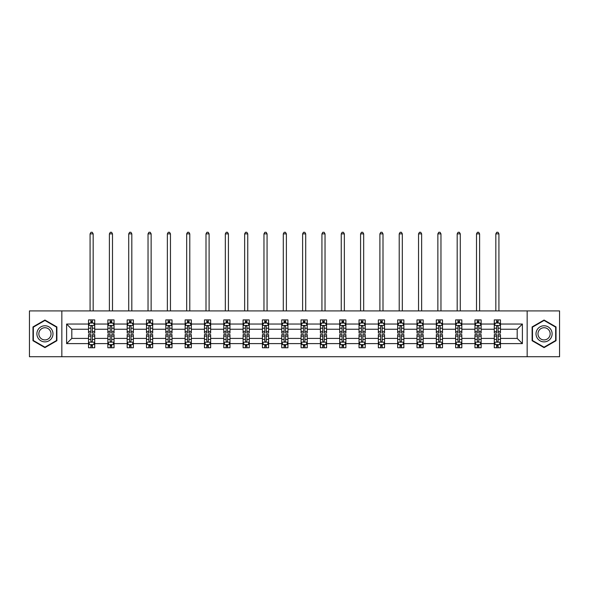 <?xml version="1.0" encoding="UTF-8"?>
<svg xmlns="http://www.w3.org/2000/svg" width="589" height="589" viewBox="0 0 589 589"><rect width="100%" height="100%" fill="white"/><g stroke="black" fill="none" stroke-linecap="round" stroke-linejoin="round"><path stroke-width="0.88" d="M527.162 356.735L559.55 356.735L559.55 310.911L527.162 310.911L527.162 356.735L61.838 356.735L61.838 310.911L29.45 310.911L29.45 356.735L61.838 356.735M500.473 343.608L500.473 338.41L517.194 338.41L522.391 343.608L500.473 343.608L500.473 347.76L498.117 347.76L498.117 344.602M527.162 310.911L61.838 310.911M494.281 343.608L481.147 343.608L481.147 338.41L494.281 338.41L494.281 347.76L500.473 347.76L500.473 344.447L499.31 344.447M481.147 343.608L481.147 347.76L478.798 347.76L478.798 344.602M474.955 343.608L461.828 343.608L461.828 338.41L474.955 338.41L474.955 347.76L481.147 347.76L481.147 344.447L479.983 344.447M461.828 343.608L461.828 347.76L459.472 347.76L459.472 344.602M455.636 343.608L442.508 343.608L442.508 338.41L455.636 338.41L455.636 347.76L461.828 347.76L461.828 344.447L460.664 344.447M442.508 343.608L442.508 347.76L440.152 347.76L440.152 344.602M436.316 343.608L423.189 343.608L423.189 338.41L436.316 338.41L436.316 347.76L442.508 347.76L442.508 344.447L441.345 344.447M423.189 343.608L423.189 347.76L420.833 347.76L420.833 344.602M416.99 343.608L403.863 343.608L403.863 338.41L416.99 338.41L416.99 347.76L423.189 347.76L423.189 344.447L422.019 344.447M403.863 343.608L403.863 347.76L401.514 347.76L401.514 344.602M397.671 343.608L384.543 343.608L384.543 338.41L397.671 338.41L397.671 347.76L403.863 347.76L403.863 344.447L402.699 344.447M384.543 343.608L384.543 347.76L382.187 347.76L382.187 344.602M378.352 343.608L365.224 343.608L365.224 338.41L378.352 338.41L378.352 347.76L384.543 347.76L384.543 344.447L383.38 344.447M365.224 343.608L365.224 347.76L362.868 347.76L362.868 344.602M359.025 343.608L345.898 343.608L345.898 338.41L359.025 338.41L359.025 347.76L365.224 347.76L365.224 344.447L364.054 344.447M345.898 343.608L345.898 347.76L343.549 347.76L343.549 344.602M339.706 343.608L326.578 343.608L326.578 338.41L339.706 338.41L339.706 347.76L345.898 347.76L345.898 344.447L344.734 344.447M326.578 343.608L326.578 347.76L324.222 347.76L324.222 344.602M320.387 343.608L307.259 343.608L307.259 338.41L320.387 338.41L320.387 347.76L326.578 347.76L326.578 344.447L325.415 344.447M307.259 343.608L307.259 347.76L304.903 347.76L304.903 344.602M301.067 343.608L287.933 343.608L287.933 338.41L301.067 338.41L301.067 347.76L307.259 347.76L307.259 344.447L306.096 344.447M287.933 343.608L287.933 347.76L285.584 347.76L285.584 344.602M281.741 343.608L268.613 343.608L268.613 338.41L281.741 338.41L281.741 347.76L287.933 347.76L287.933 344.447L286.769 344.447M268.613 343.608L268.613 347.76L266.257 347.76L266.257 344.602M262.422 343.608L249.294 343.608L249.294 338.41L262.422 338.41L262.422 347.76L268.613 347.76L268.613 344.447L267.45 344.447M249.294 343.608L249.294 347.76L246.938 347.76L246.938 344.602M243.102 343.608L229.975 343.608L229.975 338.41L243.102 338.41L243.102 347.76L249.294 347.76L249.294 344.447L248.131 344.447M229.975 343.608L229.975 347.76L227.619 347.76L227.619 344.602M223.776 343.608L210.648 343.608L210.648 338.41L223.776 338.41L223.776 347.76L229.975 347.76L229.975 344.447L228.804 344.447M210.648 343.608L210.648 347.76L208.3 347.76L208.3 344.602M204.457 343.608L191.329 343.608L191.329 338.41L204.457 338.41L204.457 347.76L210.648 347.76L210.648 344.447L209.485 344.447M191.329 343.608L191.329 347.76L188.973 347.76L188.973 344.602M185.137 343.608L172.01 343.608L172.01 338.41L185.137 338.41L185.137 347.76L191.329 347.76L191.329 344.447L190.166 344.447M172.01 343.608L172.01 347.76L169.654 347.76L169.654 344.602M165.811 343.608L152.684 343.608L152.684 338.41L165.811 338.41L165.811 347.76L172.01 347.76L172.01 344.447L170.839 344.447M152.684 343.608L152.684 347.76L150.335 347.76L150.335 344.602M146.492 343.608L133.364 343.608L133.364 338.41L146.492 338.41L146.492 347.76L152.684 347.76L152.684 344.447L151.52 344.447M133.364 343.608L133.364 347.76L131.008 347.76L131.008 344.602M127.172 343.608L114.045 343.608L114.045 338.41L127.172 338.41L127.172 347.76L133.364 347.76L133.364 344.447L132.201 344.447M114.045 343.608L114.045 347.76L111.689 347.76L111.689 344.602M107.853 343.608L94.719 343.608L94.719 338.41L107.853 338.41L107.853 347.76L114.045 347.76L114.045 344.447L112.882 344.447M94.719 343.608L94.719 347.76L92.37 347.76L92.37 344.602M88.527 343.608L66.609 343.608L66.609 324.038L88.527 324.038L88.527 329.244L71.806 329.244L71.806 338.41L88.527 338.41L88.527 347.76L94.719 347.76L94.719 344.447L93.555 344.447M89.69 323.199L88.527 323.199L88.527 319.893L88.527 324.038M90.883 323.052L90.883 319.893L88.527 319.893L94.719 319.893L94.719 324.038L107.853 324.038L107.853 319.893L114.045 319.893L114.045 324.038L127.172 324.038L127.172 319.893L133.364 319.893L133.364 324.038L146.492 324.038L146.492 319.893L152.684 319.893L152.684 324.038L165.811 324.038L165.811 319.893L172.01 319.893L172.01 324.038L185.137 324.038L185.137 319.893L191.329 319.893L191.329 324.038L204.457 324.038L204.457 319.893L210.648 319.893L210.648 324.038L223.776 324.038L223.776 319.893L229.975 319.893L229.975 324.038L243.102 324.038L243.102 319.893L249.294 319.893L249.294 324.038L262.422 324.038L262.422 319.893L268.613 319.893L268.613 324.038L281.741 324.038L281.741 319.893L287.933 319.893L287.933 324.038L301.067 324.038L301.067 319.893L307.259 319.893L307.259 324.038L320.387 324.038L320.387 319.893L326.578 319.893L326.578 324.038L339.706 324.038L339.706 319.893L345.898 319.893L345.898 324.038L359.025 324.038L359.025 319.893L365.224 319.893L365.224 324.038L378.352 324.038L378.352 319.893L384.543 319.893L384.543 324.038L397.671 324.038L397.671 319.893L403.863 319.893L403.863 324.038L416.99 324.038L416.99 319.893L423.189 319.893L423.189 324.038L436.316 324.038L436.316 319.893L442.508 319.893L442.508 324.038L455.636 324.038L455.636 319.893L461.828 319.893L461.828 324.038L474.955 324.038L474.955 319.893L481.147 319.893L481.147 324.038L494.281 324.038L494.281 319.893L500.473 319.893L500.473 324.038L522.391 324.038L522.391 343.608M494.281 324.038L494.281 329.244L481.147 329.244L481.147 324.038M474.955 324.038L474.955 329.244L461.828 329.244L461.828 324.038M455.636 324.038L455.636 329.244L442.508 329.244L442.508 324.038M436.316 324.038L436.316 329.244L423.189 329.244L423.189 324.038M416.99 324.038L416.99 329.244L403.863 329.244L403.863 324.038M397.671 324.038L397.671 329.244L384.543 329.244L384.543 324.038M378.352 324.038L378.352 329.244L365.224 329.244L365.224 324.038M359.025 324.038L359.025 329.244L345.898 329.244L345.898 324.038M339.706 324.038L339.706 329.244L326.578 329.244L326.578 324.038M320.387 324.038L320.387 329.244L307.259 329.244L307.259 324.038M301.067 324.038L301.067 329.244L287.933 329.244L287.933 324.038M281.741 324.038L281.741 329.244L268.613 329.244L268.613 324.038M262.422 324.038L262.422 329.244L249.294 329.244L249.294 324.038M243.102 324.038L243.102 329.244L229.975 329.244L229.975 324.038M223.776 324.038L223.776 329.244L210.648 329.244L210.648 324.038M204.457 324.038L204.457 329.244L191.329 329.244L191.329 324.038M185.137 324.038L185.137 329.244L172.01 329.244L172.01 324.038M165.811 324.038L165.811 329.244L152.684 329.244L152.684 324.038M146.492 324.038L146.492 329.244L133.364 329.244L133.364 324.038M127.172 324.038L127.172 329.244L114.045 329.244L114.045 324.038M107.853 324.038L107.853 329.244L94.719 329.244L94.719 324.038M66.609 324.038L71.806 329.244M517.194 338.41L517.194 329.244L500.473 329.244L500.473 324.038M496.63 322.986L498.117 322.986M477.311 322.986L478.798 322.986M457.992 322.986L459.472 322.986M438.665 322.986L440.152 322.986M419.346 322.986L420.833 322.986M400.027 322.986L401.514 322.986M380.7 322.986L382.187 322.986M361.381 322.986L362.868 322.986M342.062 322.986L343.549 322.986M322.743 322.986L324.222 322.986M303.416 322.986L304.903 322.986M284.097 322.986L285.584 322.986M264.778 322.986L266.257 322.986M245.451 322.986L246.938 322.986M226.132 322.986L227.619 322.986M206.813 322.986L208.3 322.986M187.486 322.986L188.973 322.986M168.167 322.986L169.654 322.986M148.848 322.986L150.335 322.986M129.528 322.986L131.008 322.986M110.202 322.986L111.689 322.986M90.883 322.986L92.37 322.986M90.883 344.661L92.37 344.661M110.202 344.661L111.689 344.661M129.528 344.661L131.008 344.661M148.848 344.661L150.335 344.661M168.167 344.661L169.654 344.661M187.486 344.661L188.973 344.661M206.813 344.661L208.3 344.661M226.132 344.661L227.619 344.661M245.451 344.661L246.938 344.661M264.778 344.661L266.257 344.661M284.097 344.661L285.584 344.661M303.416 344.661L304.903 344.661M322.743 344.661L324.222 344.661M342.062 344.661L343.549 344.661M361.381 344.661L362.868 344.661M380.7 344.661L382.187 344.661M400.027 344.661L401.514 344.661M419.346 344.661L420.833 344.661M438.665 344.661L440.152 344.661M457.992 344.661L459.472 344.661M477.311 344.661L478.798 344.661M496.63 344.661L498.117 344.661M71.806 338.41L66.609 343.608M522.391 324.038L517.194 329.244M56.883 326.924L44.933 320.026L32.977 326.924L32.977 340.722L44.933 347.628L56.883 340.722L56.883 326.924M532.117 326.924L532.117 340.722L544.067 347.628L556.023 340.722L556.023 326.924L544.067 320.026L532.117 326.924M92.37 321.498L90.883 321.498M88.527 331.526L88.527 333.079L90.883 333.079L90.883 331.526L88.527 331.526L88.527 329.244M94.719 329.244L94.719 333.079L92.37 333.079L92.37 326.453C91.877 325.503 91.376 325.503 90.883 326.453L90.883 331.526M93.555 323.199L94.719 323.199L94.719 319.893L92.37 319.893L92.37 323.052M94.719 325.526L93.482 323.052L89.771 323.052L88.527 325.526M93.172 310.911L93.172 233.87L90.08 233.87L90.08 310.911M90.08 233.87L91.008 232.265L92.245 232.265L93.172 233.87M90.883 346.148L92.37 346.148M94.719 336.12L94.719 334.567L92.37 334.567L92.37 336.12L94.719 336.12L94.719 338.41M88.527 338.41L88.527 334.567L90.883 334.567L90.883 341.193C91.376 342.15 91.869 342.15 92.37 341.193L92.37 336.12M89.69 344.447L88.527 344.447L88.527 347.76L90.883 347.76L90.883 344.602M88.527 342.121L89.771 344.602L93.482 344.602L94.719 342.121M111.689 321.498L110.202 321.498M109.017 323.199L107.853 323.199L107.853 319.893L110.202 319.893L110.202 323.052M107.853 331.526L107.853 333.079L110.202 333.079L110.202 331.526L107.853 331.526L107.853 329.244M114.045 329.244L114.045 333.079L111.689 333.079L111.689 326.453C111.196 325.503 110.703 325.503 110.202 326.453L110.202 331.526M112.882 323.199L114.045 323.199L114.045 319.893L111.689 319.893L111.689 323.052M114.045 325.526L112.801 323.052L109.09 323.052L107.853 325.526M112.492 310.911L112.492 233.87L109.399 233.87L109.399 310.911M109.399 233.87L110.327 232.265L111.564 232.265L112.492 233.87M131.008 321.498L129.528 321.498M128.336 323.199L127.172 323.199L127.172 319.893L129.528 319.893L129.528 323.052M127.172 331.526L127.172 333.079L129.528 333.079L129.528 331.526L127.172 331.526L127.172 329.244M133.364 329.244L133.364 333.079L131.008 333.079L131.008 326.453C130.515 325.503 130.022 325.503 129.528 326.453L129.528 331.526M132.201 323.199L133.364 323.199L133.364 319.893L131.008 319.893L131.008 323.052M133.364 325.526L132.127 323.052L128.409 323.052L127.172 325.526M131.818 310.911L131.818 233.87L128.719 233.87L128.719 310.911M128.719 233.87L129.646 232.265L130.891 232.265L131.818 233.87M110.202 346.148L111.689 346.148M114.045 336.12L114.045 334.567L111.689 334.567L111.689 336.12L114.045 336.12L114.045 338.41M107.853 338.41L107.853 334.567L110.202 334.567L110.202 341.193C110.695 342.15 111.196 342.15 111.689 341.193L111.689 336.12M109.017 344.447L107.853 344.447L107.853 347.76L110.202 347.76L110.202 344.602M107.853 342.121L109.09 344.602L112.801 344.602L114.045 342.121M129.528 346.148L131.008 346.148M133.364 336.12L133.364 334.567L131.008 334.567L131.008 336.12L133.364 336.12L133.364 338.41M127.172 338.41L127.172 334.567L129.528 334.567L129.528 341.193C130.022 342.15 130.515 342.15 131.008 341.193L131.008 336.12M128.336 344.447L127.172 344.447L127.172 347.76L129.528 347.76L129.528 344.602M127.172 342.121L128.409 344.602L132.127 344.602L133.364 342.121M37.961 329.796A8.047 8.047 0 0 0 40.906 340.795A8.047 8.047 0 0 0 51.906 337.85A8.047 8.047 0 0 0 48.961 326.851A8.047 8.047 0 0 0 37.961 329.796M39.654 330.775A6.096 6.096 0 0 0 41.885 339.102A6.096 6.096 0 0 0 50.212 336.871A6.096 6.096 0 0 0 47.981 328.544A6.096 6.096 0 0 0 39.654 330.775M56.515 327.138L56.515 340.508L44.933 347.193L33.352 340.508L33.352 327.138L44.933 320.453L56.515 327.138M537.094 329.796A8.047 8.047 0 0 0 540.039 340.795A8.047 8.047 0 0 0 551.039 337.85A8.047 8.047 0 0 0 548.094 326.851A8.047 8.047 0 0 0 537.094 329.796M538.788 330.775A6.096 6.096 0 0 0 541.019 339.102A6.096 6.096 0 0 0 549.346 336.871A6.096 6.096 0 0 0 547.115 328.544A6.096 6.096 0 0 0 538.788 330.775M555.648 327.138L555.648 340.508L544.067 347.193L532.485 340.508L532.485 327.138L544.067 320.453L555.648 327.138M150.335 321.498L148.848 321.498M147.655 323.199L146.492 323.199L146.492 319.893L148.848 319.893L148.848 323.052M146.492 331.526L146.492 333.079L148.848 333.079L148.848 331.526L146.492 331.526L146.492 329.244M152.684 329.244L152.684 333.079L150.335 333.079L150.335 326.453C149.834 325.503 149.341 325.503 148.848 326.453L148.848 331.526M151.52 323.199L152.684 323.199L152.684 319.893L150.335 319.893L150.335 323.052M152.684 325.526L151.447 323.052L147.729 323.052L146.492 325.526M151.137 310.911L151.137 233.87L148.038 233.87L148.038 310.911M148.038 233.87L148.973 232.265L150.21 232.265L151.137 233.87M148.848 346.148L150.335 346.148M152.684 336.12L152.684 334.567L150.335 334.567L150.335 336.12L152.684 336.12L152.684 338.41M146.492 338.41L146.492 334.567L148.848 334.567L148.848 341.193C149.341 342.15 149.834 342.15 150.335 341.193L150.335 336.12M147.655 344.447L146.492 344.447L146.492 347.76L148.848 347.76L148.848 344.602M146.492 342.121L147.729 344.602L151.447 344.602L152.684 342.121M169.654 321.498L168.167 321.498M166.982 323.199L165.811 323.199L165.811 319.893L168.167 319.893L168.167 323.052M165.811 331.526L165.811 333.079L168.167 333.079L168.167 331.526L165.811 331.526L165.811 329.244M172.01 329.244L172.01 333.079L169.654 333.079L169.654 326.453C169.161 325.503 168.668 325.503 168.167 326.453L168.167 331.526M170.839 323.199L172.01 323.199L172.01 319.893L169.654 319.893L169.654 323.052M172.01 325.526L170.766 323.052L167.055 323.052L165.811 325.526M170.457 310.911L170.457 233.87L167.364 233.87L167.364 310.911M167.364 233.87L168.292 232.265L169.529 232.265L170.457 233.87M168.167 346.148L169.654 346.148M172.01 336.12L172.01 334.567L169.654 334.567L169.654 336.12L172.01 336.12L172.01 338.41M165.811 338.41L165.811 334.567L168.167 334.567L168.167 341.193C168.66 342.15 169.161 342.15 169.654 341.193L169.654 336.12M166.982 344.447L165.811 344.447L165.811 347.76L168.167 347.76L168.167 344.602M165.811 342.121L167.055 344.602L170.766 344.602L172.01 342.121M188.973 321.498L187.486 321.498M186.301 323.199L185.137 323.199L185.137 319.893L187.486 319.893L187.486 323.052M185.137 331.526L185.137 333.079L187.486 333.079L187.486 331.526L185.137 331.526L185.137 329.244M191.329 329.244L191.329 333.079L188.973 333.079L188.973 326.453C188.48 325.503 187.987 325.503 187.486 326.453L187.486 331.526M190.166 323.199L191.329 323.199L191.329 319.893L188.973 319.893L188.973 323.052M191.329 325.526L190.092 323.052L186.374 323.052L185.137 325.526M189.783 310.911L189.783 233.87L186.684 233.87L186.684 310.911M186.684 233.87L187.611 232.265L188.848 232.265L189.783 233.87M187.486 346.148L188.973 346.148M191.329 336.12L191.329 334.567L188.973 334.567L188.973 336.12L191.329 336.12L191.329 338.41M185.137 338.41L185.137 334.567L187.486 334.567L187.486 341.193C187.987 342.15 188.48 342.15 188.973 341.193L188.973 336.12M186.301 344.447L185.137 344.447L185.137 347.76L187.486 347.76L187.486 344.602M185.137 342.121L186.374 344.602L190.092 344.602L191.329 342.121M208.3 321.498L206.813 321.498M205.62 323.199L204.457 323.199L204.457 319.893L206.813 319.893L206.813 323.052M204.457 331.526L204.457 333.079L206.813 333.079L206.813 331.526L204.457 331.526L204.457 329.244M210.648 329.244L210.648 333.079L208.3 333.079L208.3 326.453C207.799 325.503 207.306 325.503 206.813 326.453L206.813 331.526M209.485 323.199L210.648 323.199L210.648 319.893L208.3 319.893L208.3 323.052M210.648 325.526L209.412 323.052L205.694 323.052L204.457 325.526M209.102 310.911L209.102 233.87L206.003 233.87L206.003 310.911M206.003 233.87L206.938 232.265L208.175 232.265L209.102 233.87M206.813 346.148L208.3 346.148M210.648 336.12L210.648 334.567L208.3 334.567L208.3 336.12L210.648 336.12L210.648 338.41M204.457 338.41L204.457 334.567L206.813 334.567L206.813 341.193C207.306 342.15 207.799 342.15 208.3 341.193L208.3 336.12M205.62 344.447L204.457 344.447L204.457 347.76L206.813 347.76L206.813 344.602M204.457 342.121L205.694 344.602L209.412 344.602L210.648 342.121M227.619 321.498L226.132 321.498M224.946 323.199L223.776 323.199L223.776 319.893L226.132 319.893L226.132 323.052M223.776 331.526L223.776 333.079L226.132 333.079L226.132 331.526L223.776 331.526L223.776 329.244M229.975 329.244L229.975 333.079L227.619 333.079L227.619 326.453C227.126 325.503 226.625 325.503 226.132 326.453L226.132 331.526M228.804 323.199L229.975 323.199L229.975 319.893L227.619 319.893L227.619 323.052M229.975 325.526L228.731 323.052L225.02 323.052L223.776 325.526M228.422 310.911L228.422 233.87L225.329 233.87L225.329 310.911M225.329 233.87L226.257 232.265L227.494 232.265L228.422 233.87M226.132 346.148L227.619 346.148M229.975 336.12L229.975 334.567L227.619 334.567L227.619 336.12L229.975 336.12L229.975 338.41M223.776 338.41L223.776 334.567L226.132 334.567L226.132 341.193C226.625 342.15 227.126 342.15 227.619 341.193L227.619 336.12M224.946 344.447L223.776 344.447L223.776 347.76L226.132 347.76L226.132 344.602M223.776 342.121L225.02 344.602L228.731 344.602L229.975 342.121M246.938 321.498L245.451 321.498M244.266 323.199L243.102 323.199L243.102 319.893L245.451 319.893L245.451 323.052M243.102 331.526L243.102 333.079L245.451 333.079L245.451 331.526L243.102 331.526L243.102 329.244M249.294 329.244L249.294 333.079L246.938 333.079L246.938 326.453C246.445 325.503 245.952 325.503 245.451 326.453L245.451 331.526M248.131 323.199L249.294 323.199L249.294 319.893L246.938 319.893L246.938 323.052M249.294 325.526L248.057 323.052L244.339 323.052L243.102 325.526M247.748 310.911L247.748 233.87L244.649 233.87L244.649 310.911M244.649 233.87L245.576 232.265L246.813 232.265L247.748 233.87M245.451 346.148L246.938 346.148M249.294 336.12L249.294 334.567L246.938 334.567L246.938 336.12L249.294 336.12L249.294 338.41M243.102 338.41L243.102 334.567L245.451 334.567L245.451 341.193C245.952 342.15 246.445 342.15 246.938 341.193L246.938 336.12M244.266 344.447L243.102 344.447L243.102 347.76L245.451 347.76L245.451 344.602M243.102 342.121L244.339 344.602L248.057 344.602L249.294 342.121M266.257 321.498L264.778 321.498M263.585 323.199L262.422 323.199L262.422 319.893L264.778 319.893L264.778 323.052M262.422 331.526L262.422 333.079L264.778 333.079L264.778 331.526L262.422 331.526L262.422 329.244M268.613 329.244L268.613 333.079L266.257 333.079L266.257 326.453C265.764 325.503 265.271 325.503 264.778 326.453L264.778 331.526M267.45 323.199L268.613 323.199L268.613 319.893L266.257 319.893L266.257 323.052M268.613 325.526L267.377 323.052L263.658 323.052L262.422 325.526M267.067 310.911L267.067 233.87L263.968 233.87L263.968 310.911M263.968 233.87L264.895 232.265L266.14 232.265L267.067 233.87M285.584 321.498L284.097 321.498M282.904 323.199L281.741 323.199L281.741 319.893L284.097 319.893L284.097 323.052M281.741 331.526L281.741 333.079L284.097 333.079L284.097 331.526L281.741 331.526L281.741 329.244M287.933 329.244L287.933 333.079L285.584 333.079L285.584 326.453C285.091 325.503 284.59 325.503 284.097 326.453L284.097 331.526M286.769 323.199L287.933 323.199L287.933 319.893L285.584 319.893L285.584 323.052M287.933 325.526L286.696 323.052L282.985 323.052L281.741 325.526M286.387 310.911L286.387 233.87L283.294 233.87L283.294 310.911M283.294 233.87L284.222 232.265L285.459 232.265L286.387 233.87M304.903 321.498L303.416 321.498M302.231 323.199L301.067 323.199L301.067 319.893L303.416 319.893L303.416 323.052M301.067 331.526L301.067 333.079L303.416 333.079L303.416 331.526L301.067 331.526L301.067 329.244M307.259 329.244L307.259 333.079L304.903 333.079L304.903 326.453C304.41 325.503 303.917 325.503 303.416 326.453L303.416 331.526M306.096 323.199L307.259 323.199L307.259 319.893L304.903 319.893L304.903 323.052M307.259 325.526L306.015 323.052L302.304 323.052L301.067 325.526M305.706 310.911L305.706 233.87L302.613 233.87L302.613 310.911M302.613 233.87L303.541 232.265L304.778 232.265L305.706 233.87M324.222 321.498L322.743 321.498M321.55 323.199L320.387 323.199L320.387 319.893L322.743 319.893L322.743 323.052M320.387 331.526L320.387 333.079L322.743 333.079L322.743 331.526L320.387 331.526L320.387 329.244M326.578 329.244L326.578 333.079L324.222 333.079L324.222 326.453C323.729 325.503 323.236 325.503 322.743 326.453L322.743 331.526M325.415 323.199L326.578 323.199L326.578 319.893L324.222 319.893L324.222 323.052M326.578 325.526L325.342 323.052L321.623 323.052L320.387 325.526M325.032 310.911L325.032 233.87L321.933 233.87L321.933 310.911M321.933 233.87L322.86 232.265L324.105 232.265L325.032 233.87M343.549 321.498L342.062 321.498M340.869 323.199L339.706 323.199L339.706 319.893L342.062 319.893L342.062 323.052M339.706 331.526L339.706 333.079L342.062 333.079L342.062 331.526L339.706 331.526L339.706 329.244M345.898 329.244L345.898 333.079L343.549 333.079L343.549 326.453C343.048 325.503 342.555 325.503 342.062 326.453L342.062 331.526M344.734 323.199L345.898 323.199L345.898 319.893L343.549 319.893L343.549 323.052M345.898 325.526L344.661 323.052L340.943 323.052L339.706 325.526M344.351 310.911L344.351 233.87L341.252 233.87L341.252 310.911M341.252 233.87L342.187 232.265L343.424 232.265L344.351 233.87M362.868 321.498L361.381 321.498M360.196 323.199L359.025 323.199L359.025 319.893L361.381 319.893L361.381 323.052M359.025 331.526L359.025 333.079L361.381 333.079L361.381 331.526L359.025 331.526L359.025 329.244M365.224 329.244L365.224 333.079L362.868 333.079L362.868 326.453C362.375 325.503 361.874 325.503 361.381 326.453L361.381 331.526M364.054 323.199L365.224 323.199L365.224 319.893L362.868 319.893L362.868 323.052M365.224 325.526L363.98 323.052L360.269 323.052L359.025 325.526M363.671 310.911L363.671 233.87L360.578 233.87L360.578 310.911M360.578 233.87L361.506 232.265L362.743 232.265L363.671 233.87M382.187 321.498L380.7 321.498M379.515 323.199L378.352 323.199L378.352 319.893L380.7 319.893L380.7 323.052M378.352 331.526L378.352 333.079L380.7 333.079L380.7 331.526L378.352 331.526L378.352 329.244M384.543 329.244L384.543 333.079L382.187 333.079L382.187 326.453C381.694 325.503 381.201 325.503 380.7 326.453L380.7 331.526M383.38 323.199L384.543 323.199L384.543 319.893L382.187 319.893L382.187 323.052M384.543 325.526L383.306 323.052L379.588 323.052L378.352 325.526M382.997 310.911L382.997 233.87L379.898 233.87L379.898 310.911M379.898 233.87L380.825 232.265L382.062 232.265L382.997 233.87M401.514 321.498L400.027 321.498M398.834 323.199L397.671 323.199L397.671 319.893L400.027 319.893L400.027 323.052M397.671 331.526L397.671 333.079L400.027 333.079L400.027 331.526L397.671 331.526L397.671 329.244M403.863 329.244L403.863 333.079L401.514 333.079L401.514 326.453C401.013 325.503 400.52 325.503 400.027 326.453L400.027 331.526M402.699 323.199L403.863 323.199L403.863 319.893L401.514 319.893L401.514 323.052M403.863 325.526L402.626 323.052L398.908 323.052L397.671 325.526M402.316 310.911L402.316 233.87L399.217 233.87L399.217 310.911M399.217 233.87L400.152 232.265L401.389 232.265L402.316 233.87M420.833 321.498L419.346 321.498M418.161 323.199L416.99 323.199L416.99 319.893L419.346 319.893L419.346 323.052M416.99 331.526L416.99 333.079L419.346 333.079L419.346 331.526L416.99 331.526L416.99 329.244M423.189 329.244L423.189 333.079L420.833 333.079L420.833 326.453C420.34 325.503 419.839 325.503 419.346 326.453L419.346 331.526M422.019 323.199L423.189 323.199L423.189 319.893L420.833 319.893L420.833 323.052M423.189 325.526L421.945 323.052L418.234 323.052L416.99 325.526M421.636 310.911L421.636 233.87L418.543 233.87L418.543 310.911M418.543 233.87L419.471 232.265L420.708 232.265L421.636 233.87M440.152 321.498L438.665 321.498M437.48 323.199L436.316 323.199L436.316 319.893L438.665 319.893L438.665 323.052M436.316 331.526L436.316 333.079L438.665 333.079L438.665 331.526L436.316 331.526L436.316 329.244M442.508 329.244L442.508 333.079L440.152 333.079L440.152 326.453C439.659 325.503 439.166 325.503 438.665 326.453L438.665 331.526M441.345 323.199L442.508 323.199L442.508 319.893L440.152 319.893L440.152 323.052M442.508 325.526L441.271 323.052L437.553 323.052L436.316 325.526M440.962 310.911L440.962 233.87L437.863 233.87L437.863 310.911M437.863 233.87L438.79 232.265L440.027 232.265L440.962 233.87M264.778 346.148L266.257 346.148M268.613 336.12L268.613 334.567L266.257 334.567L266.257 336.12L268.613 336.12L268.613 338.41M262.422 338.41L262.422 334.567L264.778 334.567L264.778 341.193C265.271 342.15 265.764 342.15 266.257 341.193L266.257 336.12M263.585 344.447L262.422 344.447L262.422 347.76L264.778 347.76L264.778 344.602M262.422 342.121L263.658 344.602L267.377 344.602L268.613 342.121M284.097 346.148L285.584 346.148M287.933 336.12L287.933 334.567L285.584 334.567L285.584 336.12L287.933 336.12L287.933 338.41M281.741 338.41L281.741 334.567L284.097 334.567L284.097 341.193C284.59 342.15 285.083 342.15 285.584 341.193L285.584 336.12M282.904 344.447L281.741 344.447L281.741 347.76L284.097 347.76L284.097 344.602M281.741 342.121L282.985 344.602L286.696 344.602L287.933 342.121M303.416 346.148L304.903 346.148M307.259 336.12L307.259 334.567L304.903 334.567L304.903 336.12L307.259 336.12L307.259 338.41M301.067 338.41L301.067 334.567L303.416 334.567L303.416 341.193C303.909 342.15 304.41 342.15 304.903 341.193L304.903 336.12M302.231 344.447L301.067 344.447L301.067 347.76L303.416 347.76L303.416 344.602M301.067 342.121L302.304 344.602L306.015 344.602L307.259 342.121M322.743 346.148L324.222 346.148M326.578 336.12L326.578 334.567L324.222 334.567L324.222 336.12L326.578 336.12L326.578 338.41M320.387 338.41L320.387 334.567L322.743 334.567L322.743 341.193C323.236 342.15 323.729 342.15 324.222 341.193L324.222 336.12M321.55 344.447L320.387 344.447L320.387 347.76L322.743 347.76L322.743 344.602M320.387 342.121L321.623 344.602L325.342 344.602L326.578 342.121M342.062 346.148L343.549 346.148M345.898 336.12L345.898 334.567L343.549 334.567L343.549 336.12L345.898 336.12L345.898 338.41M339.706 338.41L339.706 334.567L342.062 334.567L342.062 341.193C342.555 342.15 343.048 342.15 343.549 341.193L343.549 336.12M340.869 344.447L339.706 344.447L339.706 347.76L342.062 347.76L342.062 344.602M339.706 342.121L340.943 344.602L344.661 344.602L345.898 342.121M361.381 346.148L362.868 346.148M365.224 336.12L365.224 334.567L362.868 334.567L362.868 336.12L365.224 336.12L365.224 338.41M359.025 338.41L359.025 334.567L361.381 334.567L361.381 341.193C361.874 342.15 362.375 342.15 362.868 341.193L362.868 336.12M360.196 344.447L359.025 344.447L359.025 347.76L361.381 347.76L361.381 344.602M359.025 342.121L360.269 344.602L363.98 344.602L365.224 342.121M380.7 346.148L382.187 346.148M384.543 336.12L384.543 334.567L382.187 334.567L382.187 336.12L384.543 336.12L384.543 338.41M378.352 338.41L378.352 334.567L380.7 334.567L380.7 341.193C381.201 342.15 381.694 342.15 382.187 341.193L382.187 336.12M379.515 344.447L378.352 344.447L378.352 347.76L380.7 347.76L380.7 344.602M378.352 342.121L379.588 344.602L383.306 344.602L384.543 342.121M400.027 346.148L401.514 346.148M403.863 336.12L403.863 334.567L401.514 334.567L401.514 336.12L403.863 336.12L403.863 338.41M397.671 338.41L397.671 334.567L400.027 334.567L400.027 341.193C400.52 342.15 401.013 342.15 401.514 341.193L401.514 336.12M398.834 344.447L397.671 344.447L397.671 347.76L400.027 347.76L400.027 344.602M397.671 342.121L398.908 344.602L402.626 344.602L403.863 342.121M419.346 346.148L420.833 346.148M423.189 336.12L423.189 334.567L420.833 334.567L420.833 336.12L423.189 336.12L423.189 338.41M416.99 338.41L416.99 334.567L419.346 334.567L419.346 341.193C419.839 342.15 420.332 342.15 420.833 341.193L420.833 336.12M418.161 344.447L416.99 344.447L416.99 347.76L419.346 347.76L419.346 344.602M416.99 342.121L418.234 344.602L421.945 344.602L423.189 342.121M438.665 346.148L440.152 346.148M442.508 336.12L442.508 334.567L440.152 334.567L440.152 336.12L442.508 336.12L442.508 338.41M436.316 338.41L436.316 334.567L438.665 334.567L438.665 341.193C439.166 342.15 439.659 342.15 440.152 341.193L440.152 336.12M437.48 344.447L436.316 344.447L436.316 347.76L438.665 347.76L438.665 344.602M436.316 342.121L437.553 344.602L441.271 344.602L442.508 342.121M459.472 321.498L457.992 321.498M456.799 323.199L455.636 323.199L455.636 319.893L457.992 319.893L457.992 323.052M455.636 331.526L455.636 333.079L457.992 333.079L457.992 331.526L455.636 331.526L455.636 329.244M461.828 329.244L461.828 333.079L459.472 333.079L459.472 326.453C458.978 325.503 458.485 325.503 457.992 326.453L457.992 331.526M460.664 323.199L461.828 323.199L461.828 319.893L459.472 319.893L459.472 323.052M461.828 325.526L460.591 323.052L456.873 323.052L455.636 325.526M460.281 310.911L460.281 233.87L457.182 233.87L457.182 310.911M457.182 233.87L458.109 232.265L459.354 232.265L460.281 233.87M457.992 346.148L459.472 346.148M461.828 336.12L461.828 334.567L459.472 334.567L459.472 336.12L461.828 336.12L461.828 338.41M455.636 338.41L455.636 334.567L457.992 334.567L457.992 341.193C458.485 342.15 458.978 342.15 459.472 341.193L459.472 336.12M456.799 344.447L455.636 344.447L455.636 347.76L457.992 347.76L457.992 344.602M455.636 342.121L456.873 344.602L460.591 344.602L461.828 342.121M478.798 321.498L477.311 321.498M476.118 323.199L474.955 323.199L474.955 319.893L477.311 319.893L477.311 323.052M474.955 331.526L474.955 333.079L477.311 333.079L477.311 331.526L474.955 331.526L474.955 329.244M481.147 329.244L481.147 333.079L478.798 333.079L478.798 326.453C478.305 325.503 477.804 325.503 477.311 326.453L477.311 331.526M479.983 323.199L481.147 323.199L481.147 319.893L478.798 319.893L478.798 323.052M481.147 325.526L479.91 323.052L476.199 323.052L474.955 325.526M479.601 310.911L479.601 233.87L476.508 233.87L476.508 310.911M476.508 233.87L477.436 232.265L478.673 232.265L479.601 233.87M477.311 346.148L478.798 346.148M481.147 336.12L481.147 334.567L478.798 334.567L478.798 336.12L481.147 336.12L481.147 338.41M474.955 338.41L474.955 334.567L477.311 334.567L477.311 341.193C477.804 342.15 478.297 342.15 478.798 341.193L478.798 336.12M476.118 344.447L474.955 344.447L474.955 347.76L477.311 347.76L477.311 344.602M474.955 342.121L476.199 344.602L479.91 344.602L481.147 342.121M498.117 321.498L496.63 321.498M495.445 323.199L494.281 323.199L494.281 319.893L496.63 319.893L496.63 323.052M494.281 331.526L494.281 333.079L496.63 333.079L496.63 331.526L494.281 331.526L494.281 329.244M500.473 329.244L500.473 333.079L498.117 333.079L498.117 326.453C497.624 325.503 497.131 325.503 496.63 326.453L496.63 331.526M499.31 323.199L500.473 323.199L500.473 319.893L498.117 319.893L498.117 323.052M500.473 325.526L499.229 323.052L495.518 323.052L494.281 325.526M498.92 310.911L498.92 233.87L495.828 233.87L495.828 310.911M495.828 233.87L496.755 232.265L497.992 232.265L498.92 233.87M496.63 346.148L498.117 346.148M500.473 336.12L500.473 334.567L498.117 334.567L498.117 336.12L500.473 336.12L500.473 338.41M494.281 338.41L494.281 334.567L496.63 334.567L496.63 341.193C497.123 342.15 497.624 342.15 498.117 341.193L498.117 336.12M495.445 344.447L494.281 344.447L494.281 347.76L496.63 347.76L496.63 344.602M494.281 342.121L495.518 344.602L499.229 344.602L500.473 342.121M94.689 325.467L88.564 325.467M94.719 331.526L92.37 331.526M90.883 328.206L88.527 328.206M94.719 328.206L92.37 328.206M92.37 322.286L90.883 322.286M88.564 342.187L94.689 342.187M88.527 336.12L90.883 336.12M92.37 339.441L94.719 339.441M88.527 339.441L90.883 339.441M90.883 345.36L92.37 345.36M114.016 325.467L107.883 325.467M114.045 331.526L111.689 331.526M110.202 328.206L107.853 328.206M114.045 328.206L111.689 328.206M111.689 322.286L110.202 322.286M133.335 325.467L127.202 325.467M133.364 331.526L131.008 331.526M129.528 328.206L127.172 328.206M133.364 328.206L131.008 328.206M131.008 322.286L129.528 322.286M107.883 342.187L114.016 342.187M107.853 336.12L110.202 336.12M111.689 339.441L114.045 339.441M107.853 339.441L110.202 339.441M110.202 345.36L111.689 345.36M127.202 342.187L133.335 342.187M127.172 336.12L129.528 336.12M131.008 339.441L133.364 339.441M127.172 339.441L129.528 339.441M129.528 345.36L131.008 345.36M152.654 325.467L146.521 325.467M152.684 331.526L150.335 331.526M148.848 328.206L146.492 328.206M152.684 328.206L150.335 328.206M150.335 322.286L148.848 322.286M146.521 342.187L152.654 342.187M146.492 336.12L148.848 336.12M150.335 339.441L152.684 339.441M146.492 339.441L148.848 339.441M148.848 345.36L150.335 345.36M171.973 325.467L165.848 325.467M172.01 331.526L169.654 331.526M168.167 328.206L165.811 328.206M172.01 328.206L169.654 328.206M169.654 322.286L168.167 322.286M165.848 342.187L171.973 342.187M165.811 336.12L168.167 336.12M169.654 339.441L172.01 339.441M165.811 339.441L168.167 339.441M168.167 345.36L169.654 345.36M191.3 325.467L185.167 325.467M191.329 331.526L188.973 331.526M187.486 328.206L185.137 328.206M191.329 328.206L188.973 328.206M188.973 322.286L187.486 322.286M185.167 342.187L191.3 342.187M185.137 336.12L187.486 336.12M188.973 339.441L191.329 339.441M185.137 339.441L187.486 339.441M187.486 345.36L188.973 345.36M210.619 325.467L204.486 325.467M210.648 331.526L208.3 331.526M206.813 328.206L204.457 328.206M210.648 328.206L208.3 328.206M208.3 322.286L206.813 322.286M204.486 342.187L210.619 342.187M204.457 336.12L206.813 336.12M208.3 339.441L210.648 339.441M204.457 339.441L206.813 339.441M206.813 345.36L208.3 345.36M229.938 325.467L223.813 325.467M229.975 331.526L227.619 331.526M226.132 328.206L223.776 328.206M229.975 328.206L227.619 328.206M227.619 322.286L226.132 322.286M223.813 342.187L229.938 342.187M223.776 336.12L226.132 336.12M227.619 339.441L229.975 339.441M223.776 339.441L226.132 339.441M226.132 345.36L227.619 345.36M249.265 325.467L243.132 325.467M249.294 331.526L246.938 331.526M245.451 328.206L243.102 328.206M249.294 328.206L246.938 328.206M246.938 322.286L245.451 322.286M243.132 342.187L249.265 342.187M243.102 336.12L245.451 336.12M246.938 339.441L249.294 339.441M243.102 339.441L245.451 339.441M245.451 345.36L246.938 345.36M268.584 325.467L262.451 325.467M268.613 331.526L266.257 331.526M264.778 328.206L262.422 328.206M268.613 328.206L266.257 328.206M266.257 322.286L264.778 322.286M287.903 325.467L281.77 325.467M287.933 331.526L285.584 331.526M284.097 328.206L281.741 328.206M287.933 328.206L285.584 328.206M285.584 322.286L284.097 322.286M307.23 325.467L301.097 325.467M307.259 331.526L304.903 331.526M303.416 328.206L301.067 328.206M307.259 328.206L304.903 328.206M304.903 322.286L303.416 322.286M326.549 325.467L320.416 325.467M326.578 331.526L324.222 331.526M322.743 328.206L320.387 328.206M326.578 328.206L324.222 328.206M324.222 322.286L322.743 322.286M345.868 325.467L339.735 325.467M345.898 331.526L343.549 331.526M342.062 328.206L339.706 328.206M345.898 328.206L343.549 328.206M343.549 322.286L342.062 322.286M365.187 325.467L359.062 325.467M365.224 331.526L362.868 331.526M361.381 328.206L359.025 328.206M365.224 328.206L362.868 328.206M362.868 322.286L361.381 322.286M384.514 325.467L378.381 325.467M384.543 331.526L382.187 331.526M380.7 328.206L378.352 328.206M384.543 328.206L382.187 328.206M382.187 322.286L380.7 322.286M403.833 325.467L397.7 325.467M403.863 331.526L401.514 331.526M400.027 328.206L397.671 328.206M403.863 328.206L401.514 328.206M401.514 322.286L400.027 322.286M423.152 325.467L417.027 325.467M423.189 331.526L420.833 331.526M419.346 328.206L416.99 328.206M423.189 328.206L420.833 328.206M420.833 322.286L419.346 322.286M442.479 325.467L436.346 325.467M442.508 331.526L440.152 331.526M438.665 328.206L436.316 328.206M442.508 328.206L440.152 328.206M440.152 322.286L438.665 322.286M262.451 342.187L268.584 342.187M262.422 336.12L264.778 336.12M266.257 339.441L268.613 339.441M262.422 339.441L264.778 339.441M264.778 345.36L266.257 345.36M281.77 342.187L287.903 342.187M281.741 336.12L284.097 336.12M285.584 339.441L287.933 339.441M281.741 339.441L284.097 339.441M284.097 345.36L285.584 345.36M301.097 342.187L307.23 342.187M301.067 336.12L303.416 336.12M304.903 339.441L307.259 339.441M301.067 339.441L303.416 339.441M303.416 345.36L304.903 345.36M320.416 342.187L326.549 342.187M320.387 336.12L322.743 336.12M324.222 339.441L326.578 339.441M320.387 339.441L322.743 339.441M322.743 345.36L324.222 345.36M339.735 342.187L345.868 342.187M339.706 336.12L342.062 336.12M343.549 339.441L345.898 339.441M339.706 339.441L342.062 339.441M342.062 345.36L343.549 345.36M359.062 342.187L365.187 342.187M359.025 336.12L361.381 336.12M362.868 339.441L365.224 339.441M359.025 339.441L361.381 339.441M361.381 345.36L362.868 345.36M378.381 342.187L384.514 342.187M378.352 336.12L380.7 336.12M382.187 339.441L384.543 339.441M378.352 339.441L380.7 339.441M380.7 345.36L382.187 345.36M397.7 342.187L403.833 342.187M397.671 336.12L400.027 336.12M401.514 339.441L403.863 339.441M397.671 339.441L400.027 339.441M400.027 345.36L401.514 345.36M417.027 342.187L423.152 342.187M416.99 336.12L419.346 336.12M420.833 339.441L423.189 339.441M416.99 339.441L419.346 339.441M419.346 345.36L420.833 345.36M436.346 342.187L442.479 342.187M436.316 336.12L438.665 336.12M440.152 339.441L442.508 339.441M436.316 339.441L438.665 339.441M438.665 345.36L440.152 345.36M461.798 325.467L455.665 325.467M461.828 331.526L459.472 331.526M457.992 328.206L455.636 328.206M461.828 328.206L459.472 328.206M459.472 322.286L457.992 322.286M455.665 342.187L461.798 342.187M455.636 336.12L457.992 336.12M459.472 339.441L461.828 339.441M455.636 339.441L457.992 339.441M457.992 345.36L459.472 345.36M481.117 325.467L474.984 325.467M481.147 331.526L478.798 331.526M477.311 328.206L474.955 328.206M481.147 328.206L478.798 328.206M478.798 322.286L477.311 322.286M474.984 342.187L481.117 342.187M474.955 336.12L477.311 336.12M478.798 339.441L481.147 339.441M474.955 339.441L477.311 339.441M477.311 345.36L478.798 345.36M500.436 325.467L494.311 325.467M500.473 331.526L498.117 331.526M496.63 328.206L494.281 328.206M500.473 328.206L498.117 328.206M498.117 322.286L496.63 322.286M494.311 342.187L500.436 342.187M494.281 336.12L496.63 336.12M498.117 339.441L500.473 339.441M494.281 339.441L496.63 339.441M496.63 345.36L498.117 345.36"/></g></svg>
